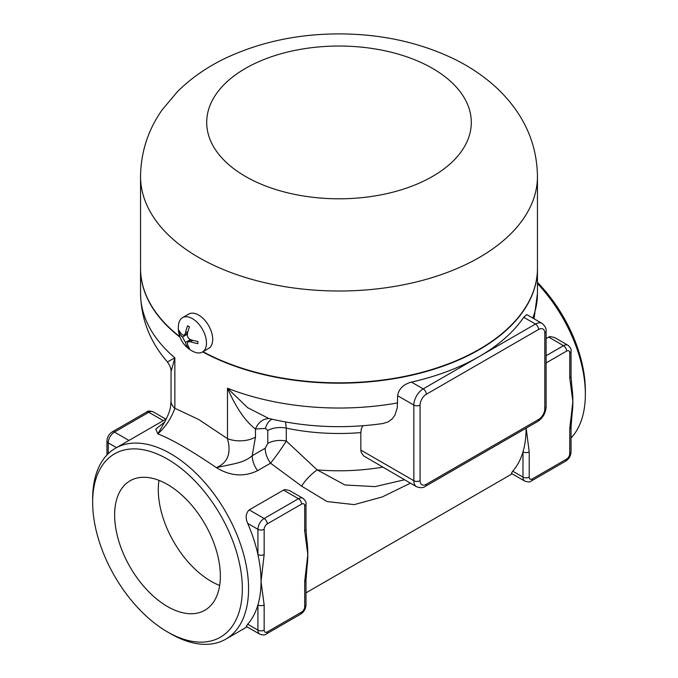 <?xml version="1.0" encoding="UTF-8"?>
<svg xmlns="http://www.w3.org/2000/svg" width="678" height="678" viewBox="0 0 678 678"><rect width="100%" height="100%" fill="white"/><g stroke="black" fill="none" stroke-linecap="round" stroke-linejoin="round"><path stroke-width="1.02" d="M537.451 283.565A110.251 63.656 60 0 1 585.351 394.282L585.351 390.681A105.844 61.105 -120 0 0 537.451 282.395M585.351 394.282A110.251 63.656 60 0 1 571.045 437.988M167.491 631.93L170.61 633.727A110.251 63.656 -120 0 0 225.732 639.185A110.251 63.656 -120 0 0 248.572 588.716A110.251 63.656 -120 0 0 200.442 477.77A110.251 63.656 -120 0 0 115.489 448.226A110.251 63.656 -120 0 0 92.649 498.703L92.649 502.305A105.844 61.105 60 0 1 167.491 459.091A105.844 61.105 60 0 1 242.334 588.716A105.844 61.105 60 0 1 167.491 631.93A105.844 61.105 60 0 1 92.649 502.305M246.309 626.404L247.673 624.209A110.251 63.656 -120 0 0 257.92 604.92A110.251 63.656 -120 0 0 261.038 581.521A110.251 63.656 -120 0 0 257.92 554.511A110.251 63.656 -120 0 0 247.673 523.382C245.266 517.763 245.783 513.254 249.224 509.881L283.523 490.075L285.099 489.516L289.548 490.575M301.583 504.101A4.407 2.542 -120 0 0 298.464 498.703L264.157 518.5A8.822 5.093 120 0 0 257.92 529.306L257.92 554.511A4.407 2.542 0 0 0 264.157 554.511L264.157 529.306A4.407 2.542 -60 0 1 267.276 523.908L301.583 504.101A4.407 2.542 -60 0 1 304.702 505.898L304.702 531.103A4.407 2.542 0 0 0 305.99 529.306L306.71 538.764A110.251 63.656 60 0 1 307.82 554.511A110.251 63.656 60 0 1 307.049 566.664L305.99 579.715A4.407 2.542 180 0 1 304.702 581.521L304.702 606.725A4.407 2.542 0 0 0 305.99 604.92C305.753 608.886 303.981 611.954 300.668 614.141A4.407 2.542 60 0 0 301.583 612.124L267.276 631.93A4.407 2.542 -60 0 1 264.157 630.125L264.157 604.92A4.407 2.542 180 0 1 257.92 604.92L257.92 630.125A4.407 2.542 0 0 0 264.157 630.125M511.365 473.371L512.729 471.176A110.251 63.656 -120 0 0 522.984 451.887A110.251 63.656 -120 0 0 526.103 428.488A110.251 63.656 -120 0 0 526.103 428.174M546.104 338.475L549.926 336.534L554.604 337.534M546.104 362.925L566.639 351.068A4.407 2.542 -60 0 1 569.757 352.874L569.757 378.078A4.407 2.542 0 0 0 571.045 376.273L571.766 385.731A110.251 63.656 60 0 1 572.876 401.478A110.251 63.656 60 0 1 572.105 413.639A110.251 63.656 60 0 1 572.071 413.911M164.678 421.979L155.804 429.14L157.847 433.869C172.026 439.446 191.518 450.692 216.316 467.625C230.308 476.159 244.063 477.176 257.581 470.685L270.547 463.201L301.583 486.101L326.991 501.525L354.213 504.627L382.299 496.932L410.393 483.177M571.045 376.273L571.045 351.068C571.554 349.484 570.512 347.534 567.927 345.229A8.822 5.093 120 0 0 563.52 345.67L546.104 355.721M571.045 426.657A4.407 2.542 180 0 1 571.045 426.682A4.407 2.542 180 0 1 569.757 428.488L569.757 453.692A4.407 2.542 0 0 0 571.045 451.887L571.045 426.682L572.105 413.639M529.221 451.887A4.407 2.542 180 0 1 522.984 451.887L522.984 477.1A4.407 2.542 0 0 0 529.221 477.1L529.221 451.887L526.153 428.14M264.157 604.92L261.038 581.521L264.157 554.511M305.99 529.306L305.99 504.101C306.498 502.517 305.456 500.567 302.871 498.262A8.822 5.093 120 0 0 298.464 498.703L283.523 490.075M305.99 579.69A4.407 2.542 180 0 1 305.99 579.715L305.99 604.92M411.478 382.112A198.451 114.574 0 0 0 479.329 356.467L423.199 388.875L411.478 382.112C403.435 384.273 398.817 388.808 397.622 395.715L397.266 407.809L394.901 415.207L392.282 418.843L388.121 421.928L382.926 423.53C344.11 428.996 306.066 427.31 268.785 418.462L247.546 407.631L227.477 388.223C236.164 407.919 245.495 421.513 255.462 429.005L265.496 428.428L267.785 430.505L267.785 443.42L265.174 448.251A17.636 10.187 -120 0 0 270.547 463.201C276.616 455.48 281.862 448.099 286.286 441.047L286.286 428.132L285.531 421.987M375.07 486.618L344.983 484.982L317.168 469.896A22.052 7.543 -46.1 0 0 301.583 486.101M382.638 467.15A154.347 89.115 180 0 1 317.168 469.896L286.286 441.047A17.636 10.187 180 0 0 267.785 443.42M544.807 405.08L544.807 333.067A4.407 2.542 0 0 0 546.104 331.262L546.104 406.876A4.407 2.542 180 0 1 544.807 408.681A8.822 5.093 -60 0 1 538.578 419.487A4.407 2.542 60 0 1 537.662 421.504L425.403 486.312A4.407 2.542 -120 0 0 426.318 484.295A8.822 5.093 -60 0 1 420.08 480.694A4.407 2.542 180 0 1 413.843 480.694A13.229 7.636 120 0 0 416.58 486.753L363.594 455.87L361.23 452.446L360.832 450.175L360.832 432.598L361.289 428.954L362.857 425.75M523.738 317.296L535.459 324.059L479.329 356.467A198.451 114.574 0 0 0 523.738 317.296L526.501 314.745L527.213 314.829L542.069 323.406A13.229 7.636 120 0 0 535.459 324.059A4.407 2.542 60 0 1 538.578 329.466A8.822 5.093 -60 0 1 544.807 333.067L544.807 408.681M265.174 448.251L252.208 455.735C243.588 462.913 235.902 463.286 216.316 467.625C227.774 462.828 231.495 453.167 227.477 438.649L198.671 419.479L174.856 408.266L174.856 357.848L167.407 361.942C150.05 342.026 141.1 319.194 140.549 293.455L140.549 268.615A198.451 114.574 180 0 1 140.549 268.429M180.017 337.186A198.451 114.574 180 0 1 140.549 268.615M537.451 268.429A198.451 114.574 180 0 1 537.451 268.615A198.451 114.574 180 0 1 417.512 373.841A198.451 114.574 180 0 1 202.671 351.874M375.027 486.626L404.512 479.787M171.042 401.113C170.492 407.478 170.831 409.8 165.093 421.301L157.847 433.869C165.576 426.92 171.246 418.385 174.856 408.266A22.052 12.729 0 0 1 171.042 401.113L171.042 371.798L174.856 357.848A198.451 114.574 180 0 1 140.549 293.455M397.622 402.918A198.451 114.574 180 0 1 227.477 388.223L227.477 438.649A22.052 12.729 0 0 0 255.462 437.115L255.462 429.005A17.636 13.967 96.4 0 1 269.497 418.631M255.462 437.115L252.199 455.735A17.636 10.187 -120 0 0 257.581 470.685M265.496 428.428A17.636 12.814 78.4 0 1 271.98 419.216M167.491 606.539A74.75 43.155 60 0 1 118.658 540.671A74.75 43.155 60 0 1 130.117 480.778A74.75 43.155 60 0 1 204.866 523.925A74.75 43.155 60 0 1 204.866 610.242A74.75 43.155 60 0 1 167.491 606.539M158.983 480.363A74.75 43.155 -120 0 0 211.146 581.334A74.75 43.155 -120 0 0 219.655 585.453M202.993 351.687A198.451 114.574 0 0 0 417.716 373.425A198.451 114.574 0 0 0 537.451 268.251L537.451 176.433C537.112 152.058 529.933 129.913 515.941 109.997C508.458 99.386 499.61 89.894 489.38 81.521C478.744 72.817 466.998 65.308 454.141 59.003C419.665 42.46 381.604 34.095 339.958 33.9C298.532 33.832 260.547 41.858 225.986 57.969C207.417 66.766 191.221 78.012 177.39 91.725L162.178 109.836C148.109 129.786 140.897 151.991 140.549 176.433A198.451 114.574 0 0 0 198.671 257.445A198.451 114.574 0 0 0 414.944 282.285A198.451 114.574 0 0 0 537.451 176.433M140.549 176.433L140.549 268.251A198.451 114.574 0 0 0 179.839 336.686M187.916 331.72L185.518 333.101L184.314 335.288L182.399 334.898A26.078 15.06 0 0 1 179.195 330.627A22.518 13.001 -60 0 0 179.195 332.788L180.102 332.262M192.442 318.66A19.848 11.458 60 0 1 205.4 336.152A19.848 11.458 60 0 1 202.358 352.051A19.848 11.458 60 0 1 194.34 352.018A26.111 26.111 0 0 1 178.534 324.643A19.848 11.458 60 0 1 182.518 317.677A19.848 11.458 60 0 1 192.442 318.66M185.518 333.101A26.078 15.06 -60 0 1 187.611 325.771A22.518 13.001 0 0 0 189.484 326.847A26.078 15.06 120 0 0 187.382 334.178C187.196 336.695 188.23 338.491 190.501 339.585A26.078 15.06 0 0 0 197.9 341.432A22.518 13.001 120 0 0 197.9 343.593A26.078 15.06 180 0 1 190.501 341.746L192.899 340.356M186.018 334.296L186.603 334.635L182.399 337.059L185.518 342.466A26.078 15.06 -60 0 0 187.611 347.373A22.518 13.001 180 0 0 189.484 348.45A26.078 15.06 120 0 1 187.382 343.543L188.009 341.687L190.501 341.746M182.399 337.059A26.078 15.06 180 0 1 179.195 332.788M186.603 334.635A4.407 2.542 60 0 1 187.331 335.152M189.628 339.144A4.407 2.542 60 0 1 189.721 340.034L189.721 340.703M187.611 347.373L188.518 346.848M182.518 317.677L188.755 314.075A19.848 11.458 60 0 1 198.671 315.058A19.848 11.458 60 0 1 211.638 332.551A19.848 11.458 60 0 1 208.595 348.45L202.358 352.051M569.757 378.078L572.876 401.478L569.757 428.488M569.757 352.874A4.407 2.542 0 0 0 571.045 351.068M566.639 351.068A4.407 2.542 -120 0 0 563.52 345.67L548.578 337.042M569.757 453.692A4.407 2.542 -60 0 1 566.639 459.091A4.407 2.542 60 0 1 565.723 461.108C569.037 458.93 570.817 455.853 571.045 451.887M565.723 461.108L531.425 480.914A4.407 2.542 -120 0 0 532.34 478.897A4.407 2.542 -60 0 1 529.221 477.1M566.639 459.091L532.34 478.897M512.729 471.176L522.984 477.1A8.822 5.093 120 0 0 524.806 481.134L511.348 473.363M247.673 523.382L257.92 529.306A4.407 2.542 0 0 0 264.157 529.306M249.224 509.881L264.157 518.5A4.407 2.542 60 0 1 267.276 523.908M304.702 505.898A4.407 2.542 0 0 0 305.99 504.101M304.702 531.103L307.82 554.511L304.702 581.521M247.673 624.209L257.92 630.125A8.822 5.093 120 0 0 259.75 634.167C263.039 635.252 265.242 635.176 266.361 633.947A4.407 2.542 -120 0 0 267.276 631.93M304.702 606.725A4.407 2.542 -60 0 1 301.583 612.124M108.243 453.692L108.243 442.887A8.822 5.093 -60 0 1 114.48 432.089L148.779 412.283A4.407 2.542 -120 0 0 146.575 412.063C147.702 410.834 149.906 410.758 153.194 411.843A8.822 5.093 -60 0 0 148.779 412.283L163.262 420.64M106.955 454.989L106.955 441.09A4.407 2.542 0 0 0 108.243 442.887L116.489 447.65M106.955 441.09C107.183 437.124 108.963 434.056 112.277 431.869A4.407 2.542 60 0 1 114.48 432.089L128.964 440.446M267.785 430.505A17.636 10.187 180 0 1 286.286 428.132A154.347 89.115 0 0 0 360.832 432.598M534.052 318.779L537.451 293.455A198.451 114.574 180 0 1 532.815 318.067M426.318 394.274A4.407 2.542 -120 0 0 423.199 388.875A13.229 7.636 120 0 0 413.843 405.08A4.407 2.542 0 0 0 420.08 405.08A8.822 5.093 -60 0 1 426.318 394.274L538.578 329.466M397.622 395.715L413.843 405.08L413.843 480.694L360.832 450.09M538.578 419.487L426.318 484.295M420.08 480.694L420.08 405.08M245.453 176.433A132.303 76.385 0 0 0 466.795 142.185A132.303 76.385 0 0 0 304.761 48.638A132.303 76.385 0 0 0 245.453 176.433M185.518 342.466L189.721 340.034M166.398 418.834L115.489 448.226M512.153 473.829L305.99 592.852M247.089 626.853L225.732 639.185M531.425 480.914C530.298 482.143 528.094 482.219 524.806 481.134M554.468 337.458L567.927 345.229M266.361 633.947L300.668 614.141M289.404 490.491L302.871 498.262M259.75 634.167L246.284 626.387M112.277 431.869L146.575 412.063M165.847 419.148L153.194 411.843M546.104 406.876C545.688 413.139 542.875 418.012 537.662 421.504M546.104 331.262C546.544 328.754 545.205 326.135 542.069 323.406M537.451 293.455L537.451 268.615M425.403 486.312C423.445 487.957 420.504 488.101 416.58 486.753M171.042 371.798C171.229 368.79 170.017 365.501 167.407 361.942M165.093 421.301L164.296 422.801M184.314 335.288L187.526 333.432M188.009 341.687L191.221 339.839"/></g></svg>
